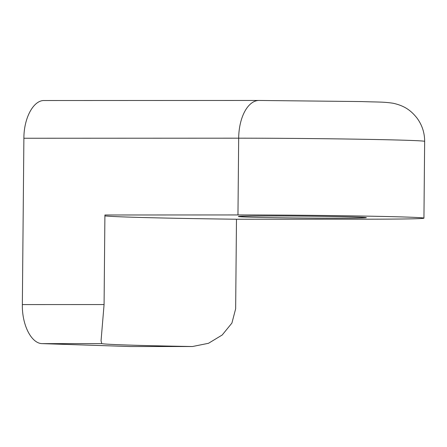 <?xml version="1.0" encoding="UTF-8"?>
<svg xmlns="http://www.w3.org/2000/svg" width="447" height="447" viewBox="0 0 447 447"><rect width="100%" height="100%" fill="white"/><g stroke="black" fill="none" stroke-linecap="round" stroke-linejoin="round"><path stroke-width="0.67" d="M130.474 346.537L192.501 346.52L208.498 343.29L222.204 334.999L231.909 323.08L235.653 308.793L236.48 219.231L366.791 219.186A121.567 1.799 0.5 0 0 423.94 218.192A121.567 1.799 0.5 0 0 361.321 216.035A121.567 1.799 0.5 0 0 237.966 214.946L238.676 138.179A38.392 20.344 -90 0 1 259.02 100.458L44.225 100.53C33.486 100.122 23.859 117.974 23.887 138.252L22.35 304.58C21.931 325.086 31.458 343.704 42.336 343.631L130.474 346.537L191.83 346.514A179.152 2.654 0.5 0 1 101.748 343.614L42.336 343.631M236.48 219.231A179.152 2.654 0.5 0 1 104.9 215.907M101.748 343.614L101.05 340.77L104.078 304.552L104.911 214.99L237.966 214.946M356.639 217.069A63.982 0.944 0.5 0 1 366.356 217.655A63.982 0.944 0.5 0 1 302.368 218.013A63.982 0.944 0.5 0 1 238.402 216.477A63.982 0.944 0.5 0 1 284.75 215.99A63.982 0.944 0.5 0 1 356.639 217.069M192.501 346.52L191.83 346.514M259.02 100.458L361.64 101.564C378.687 102.19 383.213 101.76 393.231 103.268C405.071 105.905 411.268 110.884 417.006 118.069C422.108 125.015 424.656 132.804 424.65 141.425A121.567 1.799 -179.5 0 0 362.036 139.268A121.567 1.799 -179.5 0 0 238.676 138.179L23.887 138.252M104.078 304.552L22.35 304.58M424.65 141.425L423.94 218.192"/></g></svg>
